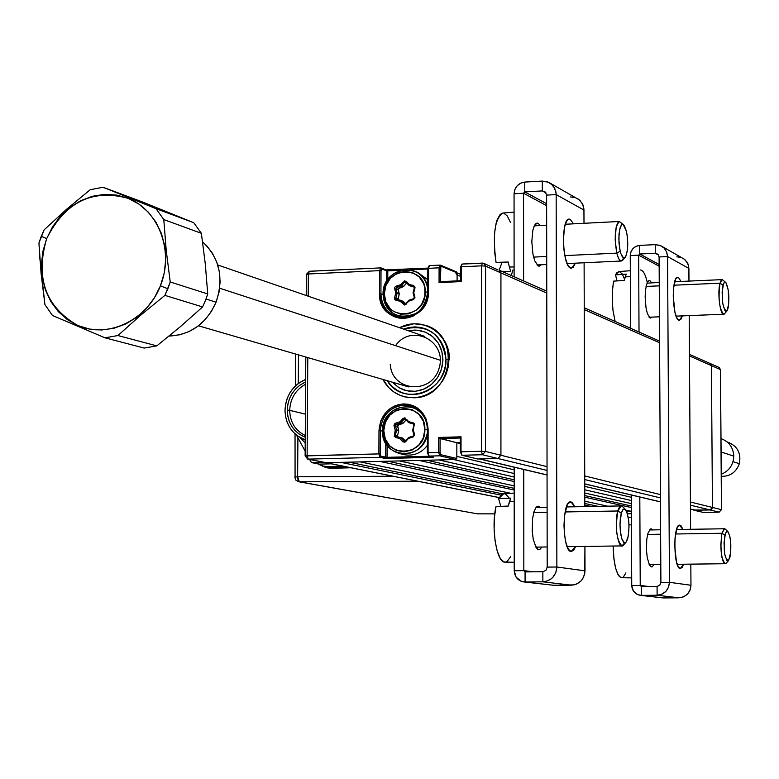 <?xml version="1.0" encoding="UTF-8"?>
<svg xmlns="http://www.w3.org/2000/svg" width="779" height="779" viewBox="0 0 779 779"><rect width="100%" height="100%" fill="white"/><g stroke="black" fill="none" stroke-linecap="round" stroke-linejoin="round"><path stroke-width="1.17" d="M429.716 456.251L387.056 457.322L380.97 456.231L380.24 453.953L380.337 430.651L382.508 431.177L380.337 430.651C381.807 415.558 389.675 407.027 403.931 405.08L409.647 405.655C420.748 409.053 426.668 416.931 427.408 429.297L427.408 452.745L428.07 452.638L428.129 429.21L427.408 429.297L428.129 429.21C426.658 413.445 418.469 405.022 403.571 403.921L403.931 405.08L409.997 405.732C420.826 409.209 426.658 416.979 427.467 429.025M413.045 406.745L403.931 405.08L408.254 406.589M413.853 323.752L424.779 325.155C462.015 334.386 452.229 398.507 413.62 397.777L404.876 396.891C395.148 394.349 387.835 388.526 382.917 379.441L388.887 387.738L394.164 392.168L400.202 395.391L406.774 397.29L413.62 397.777L420.485 396.842L427.106 394.525L433.212 390.883L438.577 386.082L442.988 380.308L446.27 373.764L448.295 366.714L448.986 359.44L448.324 352.215L446.318 345.331L443.066 339.04L438.694 333.597L433.358 329.196L427.281 326.021L420.699 324.191L413.853 323.752L399.364 327.638L407.018 324.746L413.853 323.752M401.039 270.255L387.806 270.868L387.767 279.573L387.806 270.868L386.452 270.78L385.469 269.777M386.413 281.706L386.452 270.78L386.413 281.706M427.827 268.989L410.017 269.826M401.175 316.907L402.655 317.442M397.163 299.555L396.92 298.571M396.608 295.153L396.939 292.398M400.649 285.241L404.35 282.378M404.476 282.31L405.917 281.657M439.093 267.83L439.979 265.084L439.093 267.83L428.538 268.327L439.093 267.83L439.054 282.592L439.093 267.83L440.437 267.937L439.093 267.83M439.823 265.123L429.453 265.581L428.538 268.327L427.827 268.473L427.827 291.589M380.434 267.937L386.452 270.78L381.749 268.921L381.019 270.722L379.665 270.625L380.61 267.888L309.526 271.296M460.321 437.993L460.282 451.878L461.012 451.801L461.032 436.824L438.713 437.438L438.684 452.375L439.726 455.812L438.684 452.375L428.07 452.638L429.112 456.085L439.726 455.812L455.822 459.532L326.206 462.726L308.27 459.113L379.967 457.312L378.876 453.894L380.24 453.953L380.337 430.651L378.974 430.592L378.876 453.894L305.125 455.939L307.121 455.725L307.793 357.59L307.121 455.725L308.27 459.113L379.967 457.312L384.709 458.344L385.702 457.263L385.761 443.251L385.702 457.263L380.97 456.231L379.967 457.312L386.598 458.461L433.066 457.302L428.908 456.066L427.408 452.696M306.225 295.504L306.361 274.374L308.357 273.984L308.202 296.186L308.357 273.984L306.585 274.539M409.647 405.655L411.263 406.093M414.009 408.011L412.013 407.398M387.056 457.322L387.105 445.306L387.056 457.322M405.275 418.05L403.376 418.966M399.88 421.828L398.575 423.542M397.855 424.759L397.222 426.123M396.345 429.122L396.112 432.189M396.93 436.717L397.407 437.905M403.931 405.08L403.571 403.921C388.702 405.956 380.512 414.847 378.974 430.592L380.337 430.651C381.807 415.558 389.675 407.027 403.931 405.08M433.212 457.02L429.112 456.085L439.726 455.812L440.739 454.722L440.047 452.424L440.077 438.558L460.301 438.012L439.531 438.197L456.845 442.725L440.077 438.558L440.047 452.424L438.684 452.375L440.047 452.424L440.739 454.722L439.726 455.812L455.822 459.532L456.815 458.461L440.739 454.722L456.815 458.461L456.845 442.725L460.292 443.582L456.845 442.725L460.292 442.638L456.845 442.725L456.825 456.367L514.179 469.815L456.825 456.367M460.408 437.632L461.032 436.824L460.301 437.915L460.282 451.878M500.926 455.267L485.483 451.45L482.415 454.741L497.898 458.5L500.926 455.267L485.483 451.45L485.59 266.136L500.926 272.893L500.926 455.267L497.898 458.5L477.809 458.997L462.035 455.257L482.415 454.741L485.483 451.45L485.59 266.136L500.926 272.893L499.057 270.089L500.926 272.893L546.77 293.079L500.926 272.893L500.926 455.267L547.033 466.64L500.926 455.267M482.24 263.117L462.151 264.032L461.275 266.788L481.539 265.843L482.405 263.078L483.681 263.283L485.59 266.136L483.681 263.283L482.405 263.078L481.539 265.843L485.59 266.136L481.539 265.843L481.412 451.284L485.483 451.45L481.412 451.284L482.415 454.741L481.412 451.284L461.012 451.801L462.035 455.257L482.415 454.741L547.043 470.419L497.898 458.5L479.182 458.889M325.028 462.492L307.734 459.074L305.125 455.939L308.27 459.113L307.121 455.725L378.876 453.894L378.974 430.592L380.882 420.621L386.218 412.052L389.938 408.722L394.174 406.19L398.78 404.574L403.571 403.921L408.362 404.272L412.967 405.606L417.223 407.875L420.952 411L426.279 419.287L428.129 429.21L428.07 452.638L438.684 452.375L438.713 437.438L461.032 436.824L461.012 451.801L481.412 451.284L481.539 265.843L461.275 266.788L461.256 281.589L461.275 266.788L460.545 266.934L460.525 280.732L461.256 281.589L439.054 282.592L440.408 281.638L442.404 282.446L440.408 281.638L440.437 267.937L441.138 266.116L440.135 265.113L441.138 266.116L457.107 272.845L456.124 271.852M460.545 266.934L460.525 280.732L440.408 281.638L440.875 266.165L457.107 272.845L457.098 280.878L457.107 274.909L460.535 276.35L457.107 274.909L455.218 272.105M460.603 266.983L460.584 280.722M461.85 264.198L460.603 266.885M477.342 458.88L461.82 455.238L460.331 451.859M340.735 462.366L500.926 495.103L340.735 462.366L326.206 462.726L499.164 497.557L307.598 459.045M308.357 273.984L309.37 271.267L308.357 273.984L379.665 270.625L379.558 293.673L383.073 294.559L380.921 293.761L381.019 270.722L380.921 293.761L379.558 293.673C378.156 326.713 429.511 324.687 428.479 291.502L428.538 268.327L427.992 296.565L424.302 306.04L421.235 310.081L413.25 316.011L408.644 317.676L403.863 318.368L399.091 318.075L394.515 316.79L390.298 314.589L386.618 311.542L381.369 303.421L379.558 293.673L379.665 270.625L308.357 273.984M427.905 268.103L385.956 269.894M427.885 268.424L429.112 265.766M394.963 314.531L398.741 316.985M427.827 291.687C424.954 310.539 414.652 318.815 396.92 316.517C386.803 312.749 381.467 305.164 380.921 293.761C381.593 305.865 387.426 313.586 398.4 316.907C415.489 318.153 425.295 309.75 427.827 291.687L427.768 291.638C424.906 310.48 414.623 318.777 396.92 316.517M449.366 359.567C450.272 333.529 421.634 315.388 399.754 327.774M445.958 359.547L448.986 359.567L445.958 359.547L445.345 366.072L443.563 372.391L440.68 378.282L436.795 383.511L432.063 387.903L426.649 391.282L420.767 393.522L414.642 394.554L408.478 394.33L402.529 392.859L396.998 390.211L392.09 386.481L387.221 380.697C402.84 407.466 447.331 391.691 445.958 359.547C442.063 333.899 427.944 323.752 403.6 329.098L408.693 327.57L414.847 326.898L420.952 327.472L426.814 329.283L432.199 332.253L436.902 336.285L440.758 341.221L443.621 346.889L445.374 353.082L445.958 359.547M392.246 382.158L398.673 387.523L403.688 389.889L409.082 391.185L414.652 391.37L420.193 390.415L425.5 388.37L430.388 385.313L434.663 381.33L438.158 376.598L440.768 371.271L442.375 365.555L442.93 359.664L442.394 353.812L440.817 348.213L438.236 343.091L434.76 338.612L430.514 334.96L425.655 332.263L420.358 330.608L414.837 330.062L408.537 330.812L417.125 330.15L425.431 332.166L432.734 336.684L438.382 343.325L441.878 351.495L442.91 360.482L441.381 369.499L437.438 377.747L431.4 384.485L423.834 389.149L415.392 391.301L406.823 390.785L398.877 387.64L392.246 382.158M390.26 364.183C391.642 391.895 431.946 395.167 439.19 367.922C447.409 340.959 411.37 322.779 395.547 345.652M719.192 512.144L703.398 512.426M719.153 512.154L703.359 512.436L693.534 510.011L710.068 509.953L719.114 512.144L703.33 512.426L694.099 510.245L710.068 509.953L719.114 512.144L721.471 509.67L712.454 507.45L710.068 509.953L695.696 510.216L690.467 509.047M720.409 369.684L721.471 509.67L712.454 507.45L711.422 365.604L720.409 369.567L721.471 509.739M709.017 363.257L709.912 363.404L711.422 365.604L720.409 369.567L718.92 367.386L720.478 369.626L721.539 509.709M631.409 513.721L627.455 513.789M626.637 511.472L631.399 511.384L626.637 511.472M709.912 363.404L711.422 365.604L712.454 507.45L711.763 509.203L710.068 509.953L712.454 507.45L690.418 502.017L712.454 507.45L711.422 365.604L709.912 363.404L689.454 354.348M412.666 430.485L413.824 434.682L414.496 434.312L413.084 437L414.564 435.149L413.337 430.115L412.666 430.485L413.853 434.614M395.401 425.665L393.999 425.305L394.077 425.899L397.563 426.201L398.712 430.378L396.55 429.852L395.401 425.665M382.508 430.914L383.774 430.68C382.849 402.889 425.879 401.497 424.867 429.521L427.408 429.628L424.867 429.521C425.743 457.526 382.606 458.568 383.774 430.68L382.508 430.914C384.875 413.698 394.213 405.723 410.523 406.989C418.099 409.004 423.348 413.844 426.249 421.507C419.014 397.144 381.428 405.372 382.508 430.914C381.165 459.629 425.013 461.509 427.408 432.637C423.903 447.759 414.895 454.8 400.367 453.767C389.208 450.739 383.258 443.115 382.508 430.914M400.367 453.767L404.953 454.8C413.98 456.124 421.458 452.988 427.369 445.393M414.555 425.295L413.941 425.139L412.724 429.959L413.337 430.115L414.34 423.669L413.094 422.724L413.873 425.12L414.555 425.295L413.094 422.724L409.053 421.799L404.311 417.836L399.997 421.799L401.078 422.598L403.96 419.336L402.879 418.527L399.997 421.799L395.489 423.221L393.999 425.305L395.362 425.363L396.102 424.321L395.489 423.221L394.417 424.01L394.077 425.899L395.226 430.086L394.223 436.522L399.5 438.392L402.801 441.8L406.063 441.235M408.469 437.856L404.369 441.381L400.572 437.71L399.5 438.392L400.094 437.447L396.063 436.513L395.343 435.227L396.55 430.417L398.712 430.953L397.65 425.392L402.772 423.445L398.264 424.867L396.102 424.321L400.61 422.9L402.772 423.445L406.054 419.949L403.23 423.143L401.078 422.598L403.96 419.336L405.956 419.852L403.96 419.336L404.914 419.005L406.989 419.686L405.392 419.277L408.693 422.666L410.835 423.211L409.579 421.926L411 423.348M411.254 423.464L413.26 423.864M404.837 441.342L402.801 441.8L403.873 441.109L400.572 437.71L402.724 438.226L405.382 440.963L402.256 437.964L396.063 436.513L395.459 437.457L399.5 438.392L402.801 441.8L405.012 442.18L408.556 438.411L413.084 437L414.496 434.312L413.337 430.115M398.225 437.029L402.256 437.964L398.215 437.029M397.874 436.863L397.504 435.753L398.712 430.953L397.504 435.753L395.343 435.227L397.504 435.753L398.05 436.97M413.883 434.721L413.182 436.065L408.595 437.486L408.556 438.411L413.084 437L413.824 434.682M383.774 430.68L385.362 422.335L389.831 415.168L396.492 410.27L404.35 408.371L412.208 409.783L418.868 414.301L423.318 421.225L424.867 429.521L423.279 437.905L418.781 445.091L412.081 449.999L404.204 451.859L396.345 450.398L389.704 445.861L385.293 438.937L383.774 430.68M413.074 436.104L408.595 437.486M396.53 299.418L395.81 298.445L394.456 298.347L395.966 300.324L396.56 299.418L395.966 300.324L399.987 301.181L400.581 300.285L396.56 299.418L403.191 301.337L405.684 303.849L403.191 301.337L401.049 300.538L405.927 304.54M383.073 294.15L384.329 293.79C383.414 266.282 426.24 264.217 425.237 291.979L427.759 292.154L425.237 291.979C426.103 319.702 383.171 321.435 384.329 293.79L383.073 294.15C385.994 275.747 396.102 267.927 413.396 270.693C421.546 273.896 426.347 280.08 427.778 289.213C425.529 260.829 381.992 265.824 383.073 294.15C386.812 314.151 397.991 320.49 416.59 313.177L412.919 315.115L407.66 316.586L402.285 316.702L398.371 315.904C388.702 312.301 383.599 305.047 383.073 294.15M427.798 279.768L417.904 272.514L415.343 271.482M397.056 293.381L399.238 293.926L397.095 293.118L399.208 294.199L398.001 298.97L395.849 298.172L397.056 293.381M413.98 293.547L413.152 293.235L414.272 297.237M397.056 292.816L399.199 293.634L397.056 292.816L395.907 288.688L398.059 289.515L399.199 293.634L397.056 292.816M411.458 286.487L415.032 287.285L409.608 285.766L413.63 286.614L413.522 285.445L409.491 284.598L404.768 280.742L400.484 284.734L395.995 286.214L396.608 287.354L398.76 288.181L398.059 289.515L395.907 288.688L396.608 287.354L401.097 285.874L400.484 284.734L395.284 286.614L394.525 288.074L395.732 293.021L394.456 298.347L395.849 298.172L394.525 297.812L394.563 299.029L395.966 300.324L399.987 301.181L404.7 305.047L409.004 301.054L413.503 299.584L414.915 296.896L414.243 297.305L413.6 298.708M413.152 292.631L413.805 292.914M413.474 298.756L409.024 300.178L409.004 301.054L413.503 299.584L414.973 297.724L413.756 292.758L414.973 287.957L414.301 287.841L413.084 292.631L413.756 292.758L414.759 286.36L409.491 284.598L409.608 285.766L415.022 287.159M405.801 282.164L409.092 285.474L409.491 284.598L406.2 281.287L405.801 282.164L409.501 285.65M400.231 300.548L401.282 300.772L400.231 300.548M408.956 300.246L405.762 303.771L406.404 304.014L404.72 304.092M384.329 293.79L385.917 285.503L390.357 278.337L396.988 273.371L404.807 271.374L412.636 272.64L419.268 277.003L423.698 283.799L424.857 287.792L424.837 296.215L421.741 304.131L416.064 310.324L408.663 313.859L400.679 314.19L393.327 311.288L390.24 308.737L385.848 301.95L384.329 293.79M398.088 299.749L399.238 293.926L398.147 288.707L403.24 286.701L398.76 288.181L396.608 287.354L401.097 285.874L403.24 286.701L403.697 286.39L401.555 285.562L404.428 282.29L406.56 283.118L403.697 286.39L401.097 285.874L403.24 286.701L406.657 283.03M678.47 277.46L676.951 277.528L678.47 277.46L681.041 281.443L678.47 277.46L676.435 277.986L675.52 279.476L673.592 288.045L673.231 296.059L674.906 312.048L676.678 317.54L678.733 320.159C672.296 318.212 671.342 276.117 677.759 277.275L678.47 277.46M679.999 525.163L679.385 525.173L682.988 529.428L681.041 525.796L679.999 525.163L677.944 526.38L677.029 528.191L675.081 537.578L674.721 545.865L676.406 561.601L678.188 566.615L680.262 568.602C673.504 568.68 672.949 523.975 679.716 525.134L679.999 525.163M683.621 564.23L680.262 568.602L682.307 567.268L683.621 564.23M658.615 255.093L655.285 253.253L657.982 254.266L659.102 256.963L660.894 582.41L659.784 585.224L657.067 586.421L657.116 595.244L678.957 597.814L663.62 597.941L641.38 595.38L641.341 586.568L657.067 586.421L641.341 586.568L640.231 585.438L648.595 586.499L640.231 585.438L631.73 585.516L633.376 591.027L637.699 594.65L641.38 595.38L657.116 595.244L661.858 594.231L665.86 591.417L668.528 587.23L669.453 582.322L667.564 256.564L688.899 268.424L687.974 263.838L684.702 259.407L662.228 246.524M639.744 253.993L659.151 264.48L639.744 253.993L639.705 245.395L636.073 246.31L632.996 248.559L630.961 251.812L630.25 255.561C630.795 249.65 633.95 246.261 639.705 245.395L639.744 253.993L655.285 253.253L639.744 253.993L638.653 255.171L639.023 332.029L638.653 255.171L630.25 255.561L630.581 328.29L630.25 255.561L638.653 255.171L639.744 253.993M659.161 266.194L638.653 255.171L659.161 266.194M676.873 256.807L681.45 257.518M683.514 258.55L686.835 261.754L688.655 266.058L688.977 281.092L688.899 268.424L667.564 256.564L666.6 251.812L663.922 247.878L659.93 245.366L655.236 244.635L660.894 245.775L663.971 247.926L666.62 251.851L667.525 255.59L667.564 256.564L659.102 256.963L667.564 256.564L669.453 582.322L660.894 582.41L669.453 582.322C668.742 590.092 664.623 594.406 657.116 595.244L657.067 586.421M655.236 244.635L639.705 245.395L655.236 244.635L655.285 253.253L655.236 244.635M652.354 317.092L650.134 318.153L647.407 313.723L646.025 307.89L645.148 297.023L645.479 290.002L647.242 282.475L648.985 280.576L649.939 280.703L651.634 282.738M641.341 586.568L641.38 595.38L657.116 595.244L678.957 597.814L663.62 597.941L640.396 595.331C635.089 594.348 632.207 591.066 631.73 585.516L640.231 585.438L639.812 497.021L640.231 585.438L641.341 586.568M640.406 595.331L662.354 597.863M631.321 495.006L631.73 585.516L631.321 495.006M653.912 564.59L652.364 566.713L651.41 566.927L649.53 565.184L647.281 557.783L646.512 550.753L646.736 539.73L647.777 533.732L650.261 528.999L651.215 528.824L652.627 529.915M690.963 585.253L690.077 590.024L687.477 594.095L683.572 596.821L678.957 597.814C686.27 596.996 690.282 592.809 690.963 585.253L669.453 582.322L690.963 585.253L690.827 564.142L690.963 585.253M689.201 315.612L690.603 529.301L689.201 315.612M660.894 582.41L659.102 256.963M682.414 315.885L679.376 320.315L678.733 320.159L680.758 319.517L682.414 315.885M570.997 501.949L574.834 506.788L572.37 502.718L570.997 501.949L568.31 503.263L567.093 505.308L564.502 515.971L563.986 525.436L564.541 535.105L566.109 543.469L568.417 549.253L571.124 551.571C562.302 551.503 561.766 500.566 570.579 501.9L570.997 501.949M575.574 546.566L571.124 551.571L573.792 550.101L575.574 546.566M570.325 219.405L573.519 223.826L570.325 219.405L568.047 219.522L570.325 219.405L567.657 219.824L566.46 221.431L564.532 227.147L563.373 240.136L563.928 249.796L565.476 258.501L567.764 264.909L570.442 268.054C562.107 265.386 560.968 217.789 569.264 219.113L570.325 219.405M575.36 263.175L571.396 268.288L570.442 268.054L573.091 267.489L575.36 263.175M524.773 191.887L546.624 203.699L524.773 191.887L524.764 182.072L520.664 183.153L517.198 185.743L514.88 189.472L514.062 193.757C514.705 187.009 518.269 183.114 524.764 182.072L524.773 191.887L542.32 190.923L524.773 191.887L523.546 193.231L523.605 280.946L523.546 193.231L514.062 193.757L514.101 276.74L514.062 193.757L523.546 193.231L524.773 191.887M546.634 205.656L523.546 193.231L546.634 205.656M546.069 192.988L542.32 190.923L542.301 181.088L524.764 182.072L542.301 181.088L542.32 190.923L545.349 192.053L546.615 195.11L556.167 194.594L555.894 191.819L553.811 186.785L552.087 184.711L547.598 181.867L542.301 181.088L548.679 182.335L551.357 184.058L554.667 188.226L556.118 193.474L556.167 194.594L546.615 195.11L547.199 567.112L545.923 570.345L542.856 571.718L542.866 581.816L545.602 581.514L550.656 579.264L552.778 577.424L555.816 572.623L556.868 567.005L547.199 567.112L556.868 567.005C556.031 575.905 551.366 580.842 542.866 581.816L571.406 585.175C579.664 584.231 584.192 579.449 585 570.832L556.868 567.005L556.167 194.594L583.958 210.057L583.997 223.291L583.919 208.976L582.497 203.884L579.284 199.833L550.178 183.182M523.975 581.952L554.132 585.341L523.975 581.952C517.986 580.832 514.734 577.083 514.228 570.734L523.829 570.617L525.075 571.913L525.085 582.001L525.075 571.913L523.829 570.617L533.274 571.825L523.829 570.617L514.228 570.734L516.049 577.035L520.927 581.173L525.085 582.001L542.866 581.816L571.406 585.175L554.132 585.341L525.085 582.001L542.866 581.816L542.856 571.718L525.075 571.913L542.856 571.718M514.179 467.196L514.228 570.734L514.179 467.196M523.829 570.617L523.751 469.474L523.829 570.617M541.882 547.043L539.808 549.497L538.571 549.731L536.118 547.686L533.216 539.175L532.242 531.112L532.593 518.532L533.985 511.706L536.069 507.382L537.267 506.389L538.513 506.214L540.295 507.441M577.95 198.869L579.995 200.476L582.926 204.809L583.958 210.057L556.167 194.594L556.868 567.005L585 570.832L584.932 546.43L584.747 573.607L582.721 578.748L581.027 580.92L576.616 584.046L574.065 584.873L552.71 585.253M584.114 262.766L584.815 506.603L584.114 262.766M570.481 196.941L575.623 197.71M541.23 264.772L539.438 266.136L538.211 265.97L534.676 260.712L532.904 253.954L531.814 241.5L532.875 230.117L534.637 225.102L536.916 223.086L538.153 223.31L540.217 225.54M547.199 567.112L546.615 195.11M613.589 281.141L612.313 291.969L612.275 301.307L613.024 310.646L615.128 321.454L612.995 310.422L612.236 300.09L612.44 289.915L613.589 281.141L624.359 280.421L625.225 276.925L624.359 280.421L613.589 281.141M630.347 276.584L625.225 276.925L630.347 276.584M618.945 271.55L616.725 272.893L615.527 274.87L616.987 280.907M624.592 279.31L622.479 274.403L624.592 279.31M622.129 273.848L619.383 271.579M640.445 269.982C643.162 270.206 645.489 274.529 647.407 282.952M626.267 274.15L625.225 276.925L626.267 274.15L615.527 274.87L618.935 271.55L630.318 270.722M628.429 327.346L630.571 327.307M725.619 282.378L722.308 279.612L721.062 280.537L720.02 283.186L723.009 285.143L724.295 282.387L725.833 282.592C728.891 289.067 729.611 297.675 728.005 308.416L726.934 310.996L725.629 311.415L724.957 310.782L722.717 303.401L722.123 292.115L723.516 283.614L724.733 282.134L726.067 282.884L728.287 290.285L728.706 304.092L726.895 311.035C722.698 309.185 721.403 300.548 723.009 285.143L720.02 283.186L722.308 279.612M646.025 286.429L659.268 285.844L646.025 286.429M673.962 285.202L720.02 283.186L673.962 285.202M659.248 282.397L646.94 283.186M676.084 316.138L723.603 314.229C719.251 308.815 718.053 298.464 720.02 283.186C716.933 293.586 720.818 319.205 724.606 313.645L726.807 311.133M621.623 577.726L619.266 576.402L617.942 574.425L615.614 568.086L613.959 559.234L613.151 546.03C613.725 565.028 616.53 575.593 621.564 577.726L631.691 577.891M631.457 524.803L628.984 524.89L631.457 524.803M622.041 577.687L623.404 576.957L625.888 572.896M649.705 564.619L649.598 565.301M727.888 531.658L725.327 529.077L724.178 528.834L721.919 533.274L724.937 535.183L726.369 531.755L728.063 531.843C730.916 537.87 731.559 546.313 729.972 557.151L728.248 560.89L726.895 560.646L724.645 553.918L724.042 542.622L725.444 533.449L726.671 531.492L728.014 531.794L729.806 536.215L730.585 541.171L730.673 552.486L728.589 560.568C724.509 559.176 723.292 550.714 724.937 535.183L721.919 533.274L724.558 528.756L676.561 529.525M647.592 534.433L660.631 534.228L647.592 534.433M675.549 533.995L721.919 533.274L675.549 533.995M649.316 529.963L660.602 529.788M649.111 564.356L660.796 564.502M677.194 564.308L725.2 563.723C721.042 558.835 719.952 548.689 721.919 533.274L720.809 544.969L721.958 557.384L723.214 561.591L724.713 563.606L726.232 563.129L728.462 560.705M510.732 271.443L502.669 271.686L510.732 271.443L509.359 267.041L510.732 271.443M514.091 266.905L509.359 267.041L514.091 266.905M535.631 223.787L536.147 225.744M538.007 264.928L537.87 265.785M502.056 262.202L499.212 270.147L502.056 262.202M511.228 275.474L512.971 269.962M510.469 222.434L507.256 215.919L503.692 213.095M514.072 212.122L502.883 213.027L500.215 214.361L497.236 219.59L496.057 223.534L494.519 233.447L494.509 251.004L496.057 262.387L508.19 262.017L509.359 267.041L508.19 262.017M502.883 213.027C494.723 218.519 492.445 234.976 496.057 262.387M623.589 224.712L619.276 221.499L617.543 223.164L616.17 227.137L615.167 239.766L616.773 253.126L620.201 251.198L618.984 242.863L618.993 234.031L620.22 227.205L621.554 224.771L623.112 224.401L626.423 231.11L627.407 237.011L627.465 249.689L625.858 256.262L624.271 257.898L623.395 257.761L620.892 253.642L619.626 248.365L618.828 238.656L619.558 229.795L621.545 224.78L622.382 224.303L624.125 225.287L626.423 231.11C628.497 242.717 628.108 251.413 625.274 257.197C623.424 259.037 621.739 257.041 620.201 251.198L616.773 253.126C614.066 236.154 615.011 225.598 619.578 221.47L565.281 224.255M533.576 257.099L546.712 256.466L533.576 257.099M564.824 255.609L616.773 253.126L564.824 255.609M546.663 225.209L535.416 225.783L533.985 226.446M536.955 264.957L546.722 264.519M623.94 257.927L621.272 261.033L620.23 260.644L618.526 258.326L616.773 253.126C618.584 259.991 620.581 262.338 622.762 260.157L625.196 257.294M508.989 497.752L505.513 493.983L503.692 493.604L501.9 494.276L498.589 498.657L510.8 498.151L509.417 501.715L514.198 501.52L509.417 501.715L508.249 506.068L496.009 506.554C490.867 527.334 496.7 563.168 504.948 562.117L514.218 562.263M496.009 506.554L494.441 517.139L494.12 529.048L495.074 540.821L497.187 550.977L500.186 558.28L503.711 561.844L505.532 562.087L507.314 561.279L510.566 556.712M514.189 493.097L503.857 493.594L498.589 498.657L500.819 506.36L498.589 498.657L510.8 498.151L508.249 506.068M536.945 506.564L537.159 507.499M537.87 547.101L537.442 549.214M625.303 509.369L622.83 506.817C620.912 504.85 619.227 506.243 617.805 510.985L621.282 513.176L623.249 509.242L624.563 508.911L625.547 509.622C629.14 516.798 629.88 526.409 627.757 538.445L626.326 541.853L625.479 542.671L623.726 542.359L622.08 539.516L620.805 534.589L619.996 524.958L620.318 518.502L621.282 513.176L622.742 509.807L624.466 508.891L626.968 512.28L628.653 520.206L629.013 526.74L628.302 535.981L626.131 542.096L624.427 542.797L621.963 539.214L620.337 531.239L619.996 524.734L621.282 513.176L617.805 510.985L621.243 505.912M533.742 512.514L547.111 512.27L533.742 512.514M565.126 511.949L617.805 510.985L565.126 511.949M547.101 507.314L535.933 507.557M535.416 546.439L536.935 547.111L547.16 546.965M624.729 542.856L621.963 545.904C616.53 540.256 615.137 528.62 617.805 510.985C613.745 524.024 618.516 552.116 623.521 545.008L625.975 542.272M156.813 345.876L144.173 348.067L156.813 345.876L117.931 335.545L140.59 315.281L164.934 295.377L167.865 288.805L160.435 285.815C147.075 320.257 108.184 338.777 78.007 325.593C45.61 307.082 35.172 278.084 46.672 238.608L41.268 236.28L38.95 242.98L39.817 258.151L44.919 304.579L52.466 315.485L104.97 337.813L117.931 335.545L140.59 315.281L164.934 295.377L202.589 306.936L180.387 326.664L156.813 345.876L117.931 335.545L104.97 337.813L144.173 348.067L104.97 337.813L52.466 315.485L44.919 304.579L41.092 273.478L38.95 242.98L44.14 229.815L41.268 236.28L46.672 238.608L42.894 251.374L41.414 264.548L42.28 277.636L45.474 290.148L50.878 301.609L58.298 311.59L67.452 319.682L78.007 325.593L89.556 329.079L101.66 329.994L113.861 328.28L125.682 324.015L136.646 317.335L146.345 308.503L154.378 297.851L160.435 285.815L164.281 272.845L165.742 259.465L164.788 246.193L161.448 233.554L155.858 222.034L148.253 212.092L138.925 204.098L128.253 198.353L116.636 195.081L104.542 194.37L92.438 196.259L80.763 200.661L69.974 207.389L60.47 216.192L52.602 226.738L46.672 238.608C65.154 201.995 92.341 188.576 128.253 198.353C158.935 210.427 174.262 251.559 160.435 285.815L167.865 288.805L170.231 281.988L166.229 250.458L163.785 219.561L201.372 233.32L193.776 222.726L156.014 208.665L103.052 187.242L142.099 201.829L193.776 222.726L156.014 208.665L163.785 219.561L156.014 208.665L103.052 187.242L142.099 201.829L193.776 222.726L201.372 233.32L205.276 263.838L207.73 293.946L170.231 281.988L164.934 295.377L202.589 306.936L205.432 300.558L202.589 306.936L180.387 326.664L156.813 345.876M216.065 302.184L206.026 299.029L216.065 302.184L219.006 292.242L220.116 281.979L219.357 271.783L216.757 262.075L212.424 253.214L206.532 245.551L202.598 241.87C219.61 257.956 224.089 278.064 216.065 302.184C206.328 323.674 190.67 334.97 169.101 336.061L180.134 334.736L189.268 331.464L197.739 326.343L205.218 319.575L211.401 311.415L216.065 302.184M90.218 189.716L66.303 209.522L44.14 229.815L66.303 209.522L90.218 189.716L103.052 187.242L90.218 189.716M205.432 300.558L207.73 293.946L205.432 300.558M207.73 293.946L170.231 281.988L166.229 250.458L163.785 219.561L201.372 233.32L205.276 263.838L207.73 293.946M727.226 442.014C737.265 445.666 741.316 452.891 739.359 463.69L733.02 461.674L739.359 463.69C736.204 472.249 730.176 476.475 721.286 476.358C730.176 476.475 736.204 472.249 739.359 463.69C741.316 453.281 737.528 446.114 727.976 442.219L727.109 441.917M733.789 456.124C733.38 464.849 729.202 470.896 721.266 474.255C729.202 470.896 733.38 464.849 733.789 456.124L721.101 451.976L733.789 456.124C733.234 447.419 728.969 441.586 720.994 438.616M440.271 360.258L219.668 288.211L440.271 360.258M298.513 481.704L477.478 513.848L299.331 481.782L417.622 481.198L299.331 481.782L477.42 513.838L494.782 513.858L477.556 513.838M297.617 476.777L294.744 477.069L297.617 476.777L299.331 481.782L298.075 480.195L297.617 476.777L393.015 476.242L297.617 476.777L297.899 437.72L297.617 476.777M326.839 466.903L330.754 467.283L331.104 468.286L321.873 465.832L326.352 467.741L331.104 468.286L330.754 467.283L346.489 466.874L330.754 467.283L323.889 466.319L317.618 463.817L322.535 466.027L327.102 466.553L342.984 466.173L327.102 466.553L330.754 467.283L326.839 466.903M350.988 467.78L331.104 468.286L350.988 467.78M295.075 477.196L295.046 433.874M298.279 383.472L298.484 354.893L298.279 383.472M413.571 456.65L413.561 457.799L413.571 456.65M431.79 456.718L431.79 457.341M422.442 457.575L422.452 456.426M331.357 463.826L319.351 464.128L312.437 462.745L324.512 462.453L312.437 462.745L310.918 461.84L311.561 462.522L319.351 464.128L312.145 462.736M296.478 435.081L305.164 451.177L296.478 435.081M309.633 459.454L310.918 461.84L309.633 459.454M289.681 410.348C290.09 422.199 295.29 430.583 305.271 435.51C295.29 430.583 290.09 422.199 289.681 410.348L305.407 414.126L289.681 410.348C290.275 398.468 295.582 389.773 305.611 384.251C295.582 389.773 290.275 398.468 289.681 410.348L287.247 410.124L289.681 410.348M305.251 437.243C293.8 432.423 287.802 423.377 287.247 410.124C287.996 396.842 294.121 387.445 305.631 381.934L299.584 385.381L295.407 389.159L291.979 393.707L289.408 398.858L287.821 404.398L287.247 410.124L287.733 415.83L289.243 421.283L291.736 426.279L295.114 430.621L299.243 434.166L305.251 437.243M285.007 410.192C285.883 395.459 292.758 385.196 305.65 379.402L298.347 383.424L293.839 387.514L290.119 392.441L287.354 398.001L285.62 403.999L285.007 410.192L285.533 416.366L287.169 422.257L289.866 427.671L293.508 432.374L297.977 436.201L305.241 439.794L301.502 438.275C290.898 432.433 285.406 423.075 285.007 410.192M305.212 443.008L299.681 437.292L305.212 443.008M301.512 438.275L304.462 439.853M401.497 284.403L402.305 284.715L401.497 284.403M396.93 298.62L397.991 299.009L396.93 298.62M502.689 493.857L348.934 462.161L502.689 493.857M360.19 461.889L510.693 493.273L360.19 461.889L379.733 461.411L514.189 490.02L379.733 461.411M584.805 505.045L591.524 506.477L584.805 505.045M598.087 506.35L584.805 503.497L598.087 506.35M514.189 488.345L387.728 461.207L514.189 488.345M631.399 511.336L625.946 510.148L631.399 511.336M607.63 506.175L584.795 501.209L607.63 506.175M399.364 460.925L514.189 485.872L399.364 460.925L419.092 460.438L514.189 481.539L419.092 460.438M584.786 497.206L631.38 507.548L584.786 497.206M631.37 506.019L584.786 495.59L631.37 506.019M514.189 479.786L426.892 460.253L514.189 479.786M631.36 503.604L584.776 493.029L631.36 503.604M438.908 459.951L514.179 477.021L438.908 459.951L453.826 459.581L514.179 473.505L453.826 459.581M584.766 489.777L631.35 500.517L584.766 489.777M631.331 497.294L584.756 486.369L631.331 497.294M660.446 501.842L584.747 483.866L660.446 501.842M547.053 474.917L479.815 458.948L547.053 474.917M584.737 479.562L660.426 497.917L584.737 479.562M690.437 505.191L710.068 509.953L690.437 505.191M660.407 494.607L584.727 475.94L660.407 494.607M584.25 309.594L659.579 342.77L584.25 309.594M689.464 355.935L711.422 365.604L689.464 355.935M497.927 269.904L483.983 263.419M456.484 271.9L440.495 265.162L429.453 265.581M385.809 269.826L381.106 267.966M305.125 455.939L305.806 357.016M427.35 452.716L427.408 429.297M433.455 457.107L428.908 456.066M483.681 263.283L462.151 264.032M477.605 458.977L461.82 455.238M306.361 274.374L309.341 271.267L380.61 267.888M427.827 268.473L427.768 291.638M693.943 510.226L703.359 512.436M719.163 367.493L720.468 369.616M710.146 363.511L718.92 367.386M413.211 423.854L413.873 425.12M404.914 419.005L406.804 419.492M405.226 441.06L404.359 441.381M398.371 315.904L402.694 317.452M413.084 292.631L414.301 287.841M414.243 297.315L413.532 298.708L409.024 300.178M674.711 281.716L722.23 279.622M649.082 317.228L659.433 316.81M631.428 517.217L628.254 517.363M567.131 263.565L621.272 261.033M566.43 506.944L621.184 505.922M567.161 546.683L621.963 545.904M198.46 325.797L408.605 386.91M217.75 264.977L424.808 336.421M477.478 513.848L494.772 513.867M298.688 481.734L295.874 480.166L294.744 477.069M295.397 385.926L295.621 354.056M323.908 466.319L327.579 467.049M325.671 462.687L499.135 497.606M479.455 458.958L547.053 475.005M584.747 483.954L660.446 501.919M499.349 270.216L546.761 291.2M584.24 307.783L659.57 341.124M457.107 272.903L460.535 274.344"/></g></svg>
